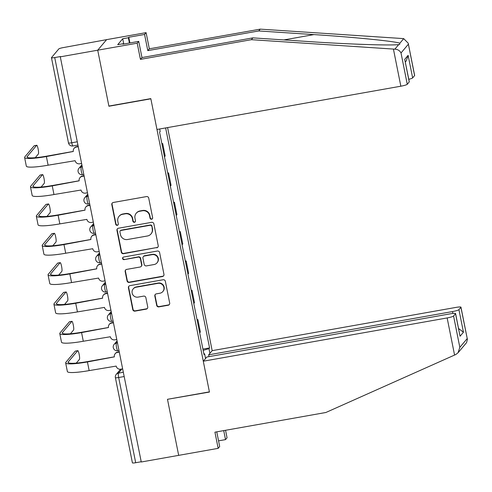 <?xml version="1.0" encoding="UTF-8"?>
<svg xmlns="http://www.w3.org/2000/svg" width="492" height="492" viewBox="0 0 492 492"><rect width="100%" height="100%" fill="white"/><g stroke="black" fill="none" stroke-linecap="round" stroke-linejoin="round"><path stroke-width="0.74" d="M151.604 219.235A1.328 1.298 -139.9 0 0 152.637 217.716L148.719 198.098A1.9 1.857 -139.9 0 0 146.505 196.579L113.283 202.476A1.9 1.857 -139.9 0 0 111.807 204.647L115.725 224.266A1.328 1.298 -139.9 0 0 118.037 224.893A1.328 1.298 -139.9 0 0 118.308 223.805L117.803 221.265A6.076 5.947 -139.9 0 1 122.526 214.309L125.294 213.823A6.076 5.947 -139.9 0 1 132.385 218.682L132.889 221.222A1.328 1.298 -139.9 0 0 135.202 221.849A1.328 1.298 -139.9 0 0 135.472 220.76L134.968 218.22A6.076 5.947 -139.9 0 1 139.691 211.265L142.459 210.773A6.076 5.947 -139.9 0 1 149.55 215.637L150.054 218.171A1.328 1.298 -139.9 0 0 151.604 219.235M136.222 213.257L136.487 212.95A6.076 5.947 -139.9 0 1 139.949 210.957L142.723 210.465A6.076 5.947 -139.9 0 1 149.808 215.33L150.312 217.864A1.328 1.298 -139.9 0 0 152.483 218.639M112.336 202.95A1.9 1.857 -139.9 0 0 112.065 204.34L115.983 223.958A1.328 1.298 -139.9 0 0 118.154 224.727M119.064 216.302L119.322 215.994A6.076 5.947 -139.9 0 1 122.785 214.002L125.558 213.51A6.076 5.947 -139.9 0 1 132.643 218.374L133.148 220.914A1.328 1.298 -139.9 0 0 135.318 221.683M156.677 305.366A1.9 1.857 -139.9 0 0 158.898 306.885L168.215 305.237A1.9 1.857 -139.9 0 0 169.691 303.06L165.337 281.276A1.9 1.857 -139.9 0 0 163.123 279.757L129.9 285.649A1.9 1.857 -139.9 0 0 128.424 287.82L132.779 309.609A1.9 1.857 -139.9 0 0 134.993 311.128L146.253 309.13A1.9 1.857 -139.9 0 0 147.729 306.959L145.866 297.635A1.9 1.857 -139.9 0 0 143.652 296.116L138.067 297.106A5.08 4.969 -139.9 0 1 133.197 288.89A5.08 4.969 -139.9 0 1 136.093 287.23L157.963 283.349A5.08 4.969 -139.9 0 1 162.84 291.559A5.08 4.969 -139.9 0 1 159.937 293.226L156.296 293.872A1.9 1.857 -139.9 0 0 154.82 296.043L156.677 305.366L156.942 305.058A1.9 1.857 -139.9 0 0 159.156 306.577L168.473 304.929A1.9 1.857 -139.9 0 0 169.42 304.45M408.212 43.204L414.651 75.442A5.806 0.763 168.7 0 1 414.602 75.577L408.212 43.204L403.717 38.647L402.321 38.524L260.262 29.139L149.328 48.819L146.093 32.638L106.61 39.643L97.717 50.196L108.916 106.247L150.847 98.812L209.407 391.866L167.477 399.301L178.676 455.358L141.259 461.994L60.301 56.838L60.559 56.531L54.729 57.564L71.758 142.772A3.868 0.621 79.9 0 0 72.951 145.964L77.933 145.078M68.517 142.821A3.868 0.51 -11.3 0 0 68.48 142.914L51.457 57.705A3.868 0.51 -11.3 0 1 51.488 57.613L58.825 48.911A3.868 0.51 -11.3 0 1 63.105 47.626L106.61 39.643L97.717 50.196L60.301 56.838M156.739 247.814A1.9 1.857 -139.9 0 0 158.221 245.643L153.867 223.854A1.9 1.857 -139.9 0 0 151.653 222.335L118.431 228.227A1.9 1.857 -139.9 0 0 116.955 230.404L121.309 252.187A1.9 1.857 -139.9 0 0 123.523 253.706L157.003 247.507A1.9 1.857 -139.9 0 0 157.944 247.033M159.605 252.562L163.953 274.351A1.9 1.857 -139.9 0 1 162.477 276.522L129.255 282.42A1.9 1.857 -139.9 0 1 127.041 280.901L125.177 271.578A1.9 1.857 -139.9 0 1 126.659 269.401L140.128 267.008A1.9 1.857 -139.9 0 0 141.604 264.837L140.368 258.651A1.9 1.857 -139.9 0 0 138.154 257.132L124.132 259.622A1.328 1.298 -139.9 0 1 122.852 257.476A1.328 1.298 -139.9 0 1 123.615 257.039L157.385 251.043A1.9 1.857 -139.9 0 1 159.605 252.562M452.892 313.429L452.517 311.571L208.645 354.837L212.169 350.655L167.6 127.588M141.21 461.742L135.687 462.72A3.868 0.51 168.7 0 1 132.416 462.861L115.386 377.659A3.868 0.51 -11.3 0 0 118.664 377.512L135.687 462.72M51.457 57.705A3.868 0.51 -11.3 0 0 54.729 57.564M162.009 144.377L162.698 143.553L161.874 143.701M164.488 156.794L165.183 155.97L162.698 143.553M167.735 173.043L168.565 172.895L167.87 173.719M170.349 186.136L171.044 185.312L168.565 172.895M173.596 202.384L174.426 202.237L173.731 203.061M176.216 215.478L176.911 214.653L174.426 202.237M179.463 231.732L180.293 231.584L179.598 232.408M182.077 244.819L182.772 243.995L180.293 231.584M185.324 261.074L186.154 260.926L185.459 261.75M187.938 274.167L188.633 273.337L186.154 260.926M191.185 290.415L192.015 290.268L191.32 291.092M193.805 303.509L194.5 302.685L192.015 290.268M197.052 319.757L197.882 319.609L197.187 320.433M199.666 332.85L200.361 332.026L197.882 319.609M203.171 350.378L208.965 348.643L209.574 347.918L165.62 127.938M208.965 348.643L209.906 353.348M205.551 358.514L204.611 353.809L203.86 353.822M159.685 128.99L160.183 131.481L159.574 132.207L204.002 354.535L204.611 353.809M202.913 349.099L209.574 347.918M117.483 228.706A1.9 1.857 -139.9 0 0 117.213 230.096L121.567 251.879A1.9 1.857 -139.9 0 0 123.781 253.398L157.003 247.507M151.69 226.345A1.328 1.298 -139.9 0 0 150.14 225.281L120.977 230.453A1.328 1.298 -139.9 0 0 119.943 231.978L120.478 234.653A6.076 5.947 -139.9 0 0 127.563 239.512L147.495 235.975A6.076 5.947 -139.9 0 0 152.225 229.02L151.948 226.037A1.328 1.298 -139.9 0 0 150.398 224.973L150.14 225.281M120.22 230.889L120.478 230.582A1.328 1.298 -139.9 0 1 121.235 230.145L150.398 224.973M150.964 233.983L151.222 233.675A6.076 5.947 -139.9 0 0 152.483 228.712L152.225 229.02M151.948 226.037L152.483 228.712M125.712 269.88A1.9 1.857 -139.9 0 0 125.442 271.27L127.305 280.594A1.9 1.857 -139.9 0 0 129.519 282.113L162.735 276.215A1.9 1.857 -139.9 0 0 163.682 275.741M141.21 266.387L141.475 266.08A1.9 1.857 -139.9 0 0 141.868 264.53L140.632 258.343A1.9 1.857 -139.9 0 0 138.412 256.824L124.132 259.622M122.994 257.328A1.328 1.298 -139.9 0 0 124.39 259.315M154.113 264.53A5.08 4.969 -139.9 0 0 157.446 257.113A5.08 4.969 -139.9 0 0 152.139 254.653L144.433 256.018A1.9 1.857 -139.9 0 0 142.957 258.195L144.193 264.376A1.9 1.857 -139.9 0 0 146.407 265.895L154.113 264.53M157.01 262.863L157.268 262.556A5.08 4.969 -139.9 0 0 152.397 254.346L152.139 254.653M143.35 256.646L143.609 256.338A1.9 1.857 -139.9 0 1 144.691 255.711L152.397 254.346M155.349 294.345A1.9 1.857 -139.9 0 0 155.078 295.735L156.942 305.058M162.84 291.559L163.098 291.252A5.08 4.969 -139.9 0 0 158.227 283.041L157.963 283.349M133.197 288.89L133.455 288.583A5.08 4.969 -139.9 0 1 136.352 286.922L158.227 283.041M128.959 286.123A1.9 1.857 -139.9 0 0 128.683 287.512L133.037 309.302A1.9 1.857 -139.9 0 0 135.251 310.821L146.511 308.822A1.9 1.857 -139.9 0 0 147.459 308.349M78.259 146.702L76.322 147.046A3.868 3.782 -139.9 0 0 73.314 151.475L46.389 156.542A25.732 3.382 168.7 0 1 24.6 157.495A25.732 3.382 168.7 0 1 24.828 156.886L34.212 145.755A4.453 0.72 -100.1 0 1 34.299 145.694L36.746 145.263A4.453 0.72 79.9 0 0 36.654 145.318L27.275 156.456A23.216 3.05 -11.3 0 0 27.066 157.003A23.216 3.05 -11.3 0 0 46.728 156.142L73.302 151.425M35.239 157.704L38.382 153.971A4.453 0.72 79.9 0 0 38.173 149.23A4.453 0.72 79.9 0 0 36.746 145.263M74.114 148.313L74.452 147.914A3.868 3.782 40.1 0 1 76.66 146.647L78.191 146.376M81.604 163.442L79.667 163.787A3.868 3.782 -139.9 0 1 75.153 160.693L48.118 165.195A25.732 3.382 168.7 0 1 26.328 166.148L24.6 157.495M393.428 49.077L394.867 49.145C397.825 49.384 399.873 50.658 401.011 52.964L407.265 84.286A5.806 0.763 168.7 0 1 400.845 86.205L393.428 49.077L251.375 39.686L140.435 59.372L137.207 43.191L97.717 50.196L108.88 106.063L150.81 98.621L156.973 129.47L400.845 86.205M123.769 44.034L122.717 38.751L117.711 44.686L123.357 43.69L122.939 44.182L138.732 41.377L141.967 57.552L252.9 37.872L308.09 41.519C347.217 44.206 392.308 45.719 398.729 44.563L399.621 44.446L399.855 43.222C395.962 41.383 353.213 37.097 313.927 34.6L258.737 30.953L147.797 50.633L144.568 34.458L128.775 37.257L129.906 42.945M252.9 37.872L251.375 39.686M138.732 41.377L137.207 43.191M141.967 57.552L140.435 59.372M414.602 75.577L412.634 77.914A5.806 0.763 168.7 0 1 408.784 79.304M122.717 38.751L128.357 37.749L128.775 37.257M146.093 32.638L144.568 34.458M149.328 48.819L147.797 50.633M260.262 29.139L258.737 30.953M409.233 81.943L404.725 59.372L409.289 81.807A5.806 0.763 168.7 0 1 409.233 81.943L407.265 84.286M123.357 43.69L123.437 44.089M129.414 43.032L128.357 37.749M405.328 61.98L406.318 60.799L408.12 55.344L412.634 77.914M218.559 440.85L225.527 439.614L223.725 430.617M225.527 439.614L227.052 437.8L225.551 430.291M203.282 361.208L447.154 317.943A5.806 0.763 -11.3 0 0 453.569 316.018L455.543 313.681A5.806 0.763 -11.3 0 0 455.592 313.539A5.806 0.763 -11.3 0 0 450.678 313.755L206.806 357.02L203.282 361.208L209.444 392.05L167.704 399.264M453.569 316.018L459.829 347.334L458.027 352.789L455.881 354.474L325.87 412.493L214.93 432.173L218.165 448.353L219.69 446.533L216.757 431.853M218.165 448.353L178.676 455.358L167.514 399.492M452.517 311.571A5.806 0.763 -11.3 0 0 458.938 309.646L460.906 307.309A5.806 0.763 -11.3 0 0 460.961 307.174A5.806 0.763 -11.3 0 0 456.047 307.389L212.169 350.655M209.008 356.632L208.645 354.837M455.592 313.539L460.051 336.251L455.543 313.681M458.938 309.646L463.446 332.223L458.593 328.545M458.027 352.789L466.564 342.653L467.4 339.412L460.906 307.309M84.12 176.044L82.189 176.388A3.868 3.782 -139.9 0 0 79.175 180.816L52.25 185.884A25.732 3.382 168.7 0 1 30.461 186.837A25.732 3.382 168.7 0 1 30.688 186.234L40.073 175.097A4.453 0.72 -100.1 0 1 40.159 175.041L42.607 174.605A4.453 0.72 79.9 0 0 42.521 174.66L33.136 185.798A23.216 3.05 -11.3 0 0 32.927 186.345A23.216 3.05 -11.3 0 0 52.589 185.484L79.169 180.773M41.1 187.046L44.249 183.313A4.453 0.72 79.9 0 0 44.034 178.571A4.453 0.72 79.9 0 0 42.607 174.605M79.981 177.655L80.313 177.255A3.868 3.782 40.1 0 1 82.521 175.988L84.058 175.718M87.465 192.784L85.528 193.128A3.868 3.782 -139.9 0 1 81.02 190.035L53.979 194.537A25.732 3.382 168.7 0 1 32.195 195.49L30.461 186.837M89.987 205.385L88.05 205.73A3.868 3.782 -139.9 0 0 85.042 210.158L58.117 215.232A25.732 3.382 168.7 0 1 36.328 216.179A25.732 3.382 168.7 0 1 36.556 215.576L45.941 204.438A4.453 0.72 -100.1 0 1 46.027 204.383L48.468 203.946A4.453 0.72 79.9 0 0 48.382 204.002L38.997 215.139A23.216 3.05 -11.3 0 0 38.794 215.687A23.216 3.05 -11.3 0 0 58.45 214.832L85.03 210.115M46.968 216.388L50.11 212.655A4.453 0.72 79.9 0 0 49.901 207.913A4.453 0.72 79.9 0 0 48.468 203.946M85.842 206.997L86.18 206.597A3.868 3.782 40.1 0 1 88.388 205.33L89.919 205.059M93.332 222.126L91.395 222.47A3.868 3.782 -139.9 0 1 86.881 219.377L59.846 223.885A25.732 3.382 168.7 0 1 38.056 224.832L36.328 216.179M95.848 234.733L93.91 235.071A3.868 3.782 -139.9 0 0 90.903 239.506L63.978 244.573A25.732 3.382 168.7 0 1 42.189 245.52A25.732 3.382 168.7 0 1 42.417 244.918L51.801 233.78A4.453 0.72 -100.1 0 1 51.888 233.725L54.335 233.294A4.453 0.72 79.9 0 0 54.249 233.349L44.864 244.481A23.216 3.05 -11.3 0 0 44.655 245.028A23.216 3.05 -11.3 0 0 64.317 244.173L90.897 239.456M52.829 245.736L55.977 242.002A4.453 0.72 79.9 0 0 55.762 237.255A4.453 0.72 79.9 0 0 54.335 233.294M91.703 236.345L92.041 235.945A3.868 3.782 40.1 0 1 94.249 234.672L95.78 234.401M99.193 251.473L97.256 251.818A3.868 3.782 -139.9 0 1 92.748 248.718L65.707 253.226A25.732 3.382 168.7 0 1 43.917 254.173L42.189 245.52M101.709 264.075L99.778 264.419A3.868 3.782 -139.9 0 0 96.764 268.847L69.839 273.915A25.732 3.382 168.7 0 1 48.056 274.868A25.732 3.382 168.7 0 1 48.284 274.259L57.662 263.122A4.453 0.72 -100.1 0 1 57.755 263.066L60.196 262.636A4.453 0.72 79.9 0 0 60.11 262.691L50.725 273.829A23.216 3.05 -11.3 0 0 50.522 274.376A23.216 3.05 -11.3 0 0 70.178 273.515L96.758 268.798M58.696 275.077L61.838 271.344A4.453 0.72 79.9 0 0 61.629 266.596A4.453 0.72 79.9 0 0 60.196 262.636M97.57 265.686L97.908 265.286A3.868 3.782 40.1 0 1 100.11 264.019L101.647 263.743M105.054 280.815L103.123 281.16A3.868 3.782 -139.9 0 1 98.609 278.066L71.568 282.568A25.732 3.382 168.7 0 1 49.784 283.521L48.056 274.868M107.576 293.416L105.639 293.761A3.868 3.782 -139.9 0 0 102.631 298.189L75.706 303.257A25.732 3.382 168.7 0 1 53.917 304.21A25.732 3.382 168.7 0 1 54.145 303.601L63.529 292.469A4.453 0.72 -100.1 0 1 63.616 292.414L66.057 291.977A4.453 0.72 79.9 0 0 65.971 292.033L56.586 303.17A23.216 3.05 -11.3 0 0 56.383 303.718A23.216 3.05 -11.3 0 0 76.039 302.857L102.619 298.146M64.557 304.419L67.699 300.686A4.453 0.72 79.9 0 0 67.49 295.944A4.453 0.72 79.9 0 0 66.057 291.977M103.431 295.028L103.769 294.628A3.868 3.782 40.1 0 1 105.977 293.361L107.508 293.091M110.921 310.157L108.984 310.501A3.868 3.782 -139.9 0 1 104.47 307.408L77.435 311.91A25.732 3.382 168.7 0 1 55.645 312.863L53.917 304.21M113.437 322.758L111.5 323.103A3.868 3.782 -139.9 0 0 108.492 327.531L81.567 332.598A25.732 3.382 168.7 0 1 59.778 333.551A25.732 3.382 168.7 0 1 60.006 332.949L69.39 321.811A4.453 0.72 -100.1 0 1 69.477 321.756L71.924 321.319A4.453 0.72 79.9 0 0 71.838 321.374L62.453 332.512A23.216 3.05 -11.3 0 0 62.244 333.059A23.216 3.05 -11.3 0 0 81.906 332.198L108.486 327.488M70.418 333.761L73.566 330.027A4.453 0.72 79.9 0 0 73.351 325.286A4.453 0.72 79.9 0 0 71.924 321.319M109.292 324.369L109.63 323.97A3.868 3.782 40.1 0 1 111.838 322.703L113.369 322.432M116.782 339.498L114.845 339.843A3.868 3.782 -139.9 0 1 110.337 336.749L83.296 341.251A25.732 3.382 168.7 0 1 61.506 342.204L59.778 333.551M119.304 352.1L117.367 352.444A3.868 3.782 -139.9 0 0 114.359 356.872L87.428 361.946A25.732 3.382 168.7 0 1 65.645 362.893A25.732 3.382 168.7 0 1 65.873 362.29L75.258 351.153A4.453 0.72 -100.1 0 1 75.344 351.097L77.785 350.661A4.453 0.72 79.9 0 0 77.699 350.716L68.314 361.854A23.216 3.05 -11.3 0 0 68.111 362.401A23.216 3.05 -11.3 0 0 87.767 361.546L114.347 356.829M76.285 363.102L79.427 359.369A4.453 0.72 79.9 0 0 79.218 354.627A4.453 0.72 79.9 0 0 77.785 350.661M115.159 353.717L115.497 353.317A3.868 3.782 40.1 0 1 117.705 352.044L119.236 351.774M122.643 368.846L120.712 369.184A3.868 3.782 -139.9 0 1 116.198 366.091L89.163 370.599A25.732 3.382 168.7 0 1 67.373 371.546L65.645 362.893M121.942 368.969L118.431 373.139A3.868 0.621 79.9 0 0 118.664 377.512L124.181 376.534M123.332 372.266L118.431 373.139A3.868 3.782 40.1 0 0 116.223 374.406A3.868 3.868 0 0 0 115.386 377.659A3.868 0.51 -11.3 0 1 115.423 377.567M117.28 341.995L116.327 343.127A3.868 0.621 79.9 0 0 116.512 347.254A3.868 0.621 79.9 0 0 117.754 350.698L118.978 350.482M117.465 342.924L116.327 343.127A3.868 3.782 40.1 0 0 114.119 344.394A3.868 3.868 0 0 0 117.754 350.698M111.42 312.654L110.466 313.785A3.868 0.621 79.9 0 0 110.651 317.906A3.868 0.621 79.9 0 0 111.893 321.356L113.111 321.141M111.604 313.582L110.466 313.785A3.868 3.782 40.1 0 0 108.258 315.052A3.868 3.868 0 0 0 111.893 321.356M105.552 283.306L104.599 284.438A3.868 0.621 79.9 0 0 104.784 288.564A3.868 0.621 79.9 0 0 106.026 292.014L107.25 291.793M105.743 284.241L104.599 284.438A3.868 3.782 40.1 0 0 102.391 285.711A3.868 3.868 0 0 0 106.026 292.014M99.691 253.964L98.738 255.096A3.868 0.621 79.9 0 0 98.923 259.222A3.868 0.621 79.9 0 0 100.165 262.673L101.389 262.451M99.876 254.893L98.738 255.096A3.868 3.782 40.1 0 0 96.53 256.363A3.868 3.868 0 0 0 100.165 262.673M93.831 224.623L92.877 225.754A3.868 0.621 79.9 0 0 93.056 229.881A3.868 0.621 79.9 0 0 94.304 233.325L95.522 233.11M94.015 225.551L92.877 225.754A3.868 3.782 40.1 0 0 90.669 227.021A3.868 3.868 0 0 0 94.304 233.325M87.963 195.281L87.01 196.413A3.868 0.621 79.9 0 0 87.195 200.539A3.868 0.621 79.9 0 0 88.437 203.983L89.661 203.768M88.148 196.21L87.01 196.413A3.868 3.782 40.1 0 0 84.802 197.679A3.868 3.868 0 0 0 88.437 203.983M82.102 165.939L81.149 167.071A3.868 0.621 79.9 0 0 81.334 171.191A3.868 0.621 79.9 0 0 82.576 174.642L83.8 174.426M82.287 166.868L81.149 167.071A3.868 3.782 40.1 0 0 78.941 168.338A3.868 3.868 0 0 0 82.576 174.642M77.275 141.788L71.758 142.772A3.868 0.51 -11.3 0 1 68.48 142.914A3.868 3.868 0 0 0 72.951 145.964M149.808 215.33L149.55 215.637M142.723 210.465L142.459 210.773M139.949 210.957L139.691 211.265M133.148 220.914L132.889 221.222M132.643 218.374L132.385 218.682M125.558 213.51L125.294 213.823M122.785 214.002L122.526 214.309M115.983 223.958L115.725 224.266M112.065 204.34L111.807 204.647M150.312 217.864L150.054 218.171M123.781 253.398L123.523 253.706M121.567 251.879L121.309 252.187M117.213 230.096L116.955 230.404M121.235 230.145L120.977 230.453M162.735 276.215L162.477 276.522M129.519 282.113L129.255 282.42M127.305 280.594L127.041 280.901M125.442 271.27L125.177 271.578M141.868 264.53L141.604 264.837M140.632 258.343L140.368 258.651M138.412 256.824L138.154 257.132M144.691 255.711L144.433 256.018M155.078 295.735L154.82 296.043M136.352 286.922L136.093 287.23M146.511 308.822L146.253 309.13M135.251 310.821L134.993 311.128M133.037 309.302L132.779 309.609M128.683 287.512L128.424 287.82M168.473 304.929L168.215 305.237M159.156 306.577L158.898 306.885M36.654 145.318L34.212 145.755M48.118 165.195L46.389 156.542M76.322 147.046L76.66 146.647M27.466 157.428L27.275 156.456M394.867 49.145L398.729 44.563M399.855 43.222L403.717 38.647M408.342 44.262L401.011 52.964M404.725 59.372L408.12 55.344M283.915 39.92L313.927 34.6M459.829 347.334L467.166 338.631M463.446 332.223L460.051 336.251M454.571 355.07L447.154 317.943M42.521 174.66L40.073 175.097M53.979 194.537L52.25 185.884M82.189 176.388L82.521 175.988M33.327 186.769L33.136 185.798M48.382 204.002L45.941 204.438M59.846 223.885L58.117 215.232M88.05 205.73L88.388 205.33M39.194 216.111L38.997 215.139M54.249 233.349L51.801 233.78M65.707 253.226L63.978 244.573M93.91 235.071L94.249 234.672M45.055 245.459L44.864 244.481M60.11 262.691L57.662 263.122M71.568 282.568L69.839 273.915M99.778 264.419L100.11 264.019M50.922 274.8L50.725 273.829M65.971 292.033L63.529 292.469M77.435 311.91L75.706 303.257M105.639 293.761L105.977 293.361M56.783 304.142L56.586 303.17M71.838 321.374L69.39 321.811M83.296 341.251L81.567 332.598M111.5 323.103L111.838 322.703M62.644 333.484L62.453 332.512M77.699 350.716L75.258 351.153M89.163 370.599L87.428 361.946M117.367 352.444L117.705 352.044M68.511 362.825L68.314 361.854M81.881 164.845L78.941 168.338M87.748 194.186L84.802 197.679M93.609 223.528L90.669 227.021M99.47 252.876L96.53 256.363M105.337 282.217L102.391 285.711M111.198 311.559L108.258 315.052M117.065 340.901L114.119 344.394M116.223 374.406L120.608 369.203M460.961 307.174L467.4 339.412"/></g></svg>
